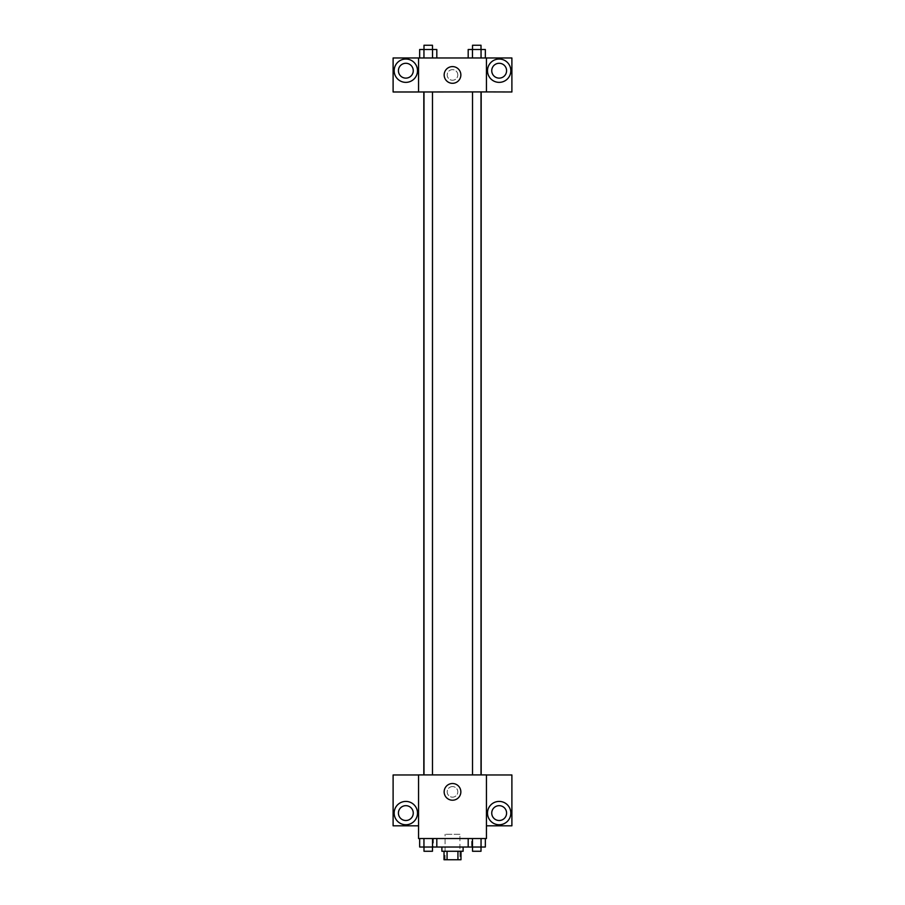 <?xml version="1.0" encoding="UTF-8"?>
<svg xmlns="http://www.w3.org/2000/svg" width="905" height="905" viewBox="0 0 905 905"><rect width="100%" height="100%" fill="white"/><g stroke="black" fill="none" stroke-linecap="round" stroke-linejoin="round"><path stroke-width="0.68" stroke-dasharray="4.53 3.39" d="M459.921 834.297L445.079 834.297L459.921 834.297L459.921 859.75L445.079 859.75L459.921 859.75M447.059 859.75L444.016 859.75L444.016 851.266L447.059 851.266L447.059 859.75L460.984 859.75L460.984 851.266L457.941 851.266L457.941 859.75M447.059 851.266L444.016 851.266M457.941 851.266L460.984 851.266M441.889 851.266L463.111 851.266M452.5 847.023L441.889 847.023L452.5 847.023M468.19 838.539L485.34 838.539L468.19 838.539L485.34 838.539L468.19 838.539L472.478 838.539L468.19 838.539L468.19 847.023L423.947 847.023L432.522 847.023L432.522 838.539L436.81 838.539L419.66 838.539L436.81 838.539L419.66 838.539L423.947 838.539L423.947 847.023L432.522 847.023L432.522 838.539L436.81 838.539L436.81 847.023M471.596 838.539L433.405 838.539L471.596 838.539L471.596 847.023M486.438 774.974L418.563 774.906L418.563 838.539L486.438 838.539L486.438 825.813L511.891 825.813L511.891 774.974L486.438 774.974L486.438 825.813M418.563 791.875L418.563 797.181L418.563 791.875M405.836 824.749A11.663 11.663 0 0 0 415.938 807.249A11.663 11.663 0 0 0 395.734 807.249A11.663 11.663 0 0 0 405.836 824.749M413.257 813.086A7.421 7.421 0 0 1 402.125 819.511A7.421 7.421 0 0 1 402.125 806.66A7.421 7.421 0 0 1 413.257 813.086M418.563 825.813L393.109 825.813L393.109 774.974L418.563 774.974M452.5 800.212A8.337 8.337 0 0 0 459.729 787.701A8.337 8.337 0 0 0 445.271 787.701A8.337 8.337 0 0 0 452.5 800.212M486.438 791.875L486.438 797.181L486.438 791.875M499.164 824.749A11.663 11.663 0 0 0 509.266 807.249A11.663 11.663 0 0 0 489.062 807.249A11.663 11.663 0 0 0 499.164 824.749M506.585 813.086A7.421 7.421 0 0 1 495.454 819.511A7.421 7.421 0 0 1 495.454 806.66A7.421 7.421 0 0 1 506.585 813.086M452.5 786.569A5.306 5.306 0 0 0 447.907 794.522A5.306 5.306 0 0 0 457.093 794.522A5.306 5.306 0 0 0 452.5 786.569A5.306 5.306 0 0 1 457.093 794.522A5.306 5.306 0 0 1 447.907 794.522A5.306 5.306 0 0 1 452.5 786.569M472.523 774.906L481.008 774.906L472.523 774.906L481.008 774.906L472.523 774.906L472.523 91.914L481.008 91.914L472.523 91.914M423.993 774.906L432.477 774.906L423.993 774.906L432.477 774.906L423.993 774.906L423.993 91.914L432.477 91.914L423.993 91.914L432.477 91.914L432.477 774.906M423.823 774.906L481.177 774.906L423.823 774.906M481.177 91.914L423.823 91.914L481.177 91.914M481.008 91.914L481.008 774.906M432.477 91.914L423.993 91.914M486.438 91.914L393.109 91.982L393.109 57.977L511.891 57.977L511.891 91.982L486.438 91.982L486.438 57.977M457.806 74.945A5.306 5.306 0 0 0 449.853 70.352A5.306 5.306 0 0 0 449.853 79.538A5.306 5.306 0 0 0 457.806 74.945A5.306 5.306 0 0 1 449.853 79.538A5.306 5.306 0 0 1 449.853 70.352A5.306 5.306 0 0 1 457.806 74.945M413.257 70.703A7.421 7.421 0 0 0 402.125 64.278A7.421 7.421 0 0 0 402.125 77.129A7.421 7.421 0 0 0 413.257 70.703M506.585 70.703A7.421 7.421 0 0 0 495.454 64.278A7.421 7.421 0 0 0 495.454 77.129A7.421 7.421 0 0 0 506.585 70.703M405.836 82.366A11.663 11.663 0 0 0 415.938 64.866A11.663 11.663 0 0 0 395.734 64.866A11.663 11.663 0 0 0 405.836 82.366M499.164 82.366A11.663 11.663 0 0 0 509.266 64.866A11.663 11.663 0 0 0 489.062 64.866A11.663 11.663 0 0 0 499.164 82.366M418.563 57.977L418.563 91.914M436.81 57.977L419.649 57.977L436.821 57.977L419.649 57.977L436.81 57.977L436.81 49.492L432.522 49.492L436.81 49.492L432.522 49.492L432.522 57.977L419.66 57.977L432.522 57.977L432.522 49.492L423.947 49.492L432.522 49.492L432.522 57.977M468.19 57.977L485.352 57.977L468.179 57.977L485.352 57.977L468.19 57.977L485.34 57.977L468.19 57.977L468.19 49.492L485.34 49.492L481.053 49.492L481.053 57.977L481.053 49.492L472.478 49.492L472.478 57.977L472.478 49.492L468.19 49.492L485.34 49.492L485.34 57.977M444.163 74.945A8.337 8.337 0 0 0 456.674 82.174A8.337 8.337 0 0 0 456.674 67.717A8.337 8.337 0 0 0 444.163 74.945M486.438 74.945L486.438 80.251L486.438 74.945M418.563 74.945L418.563 80.251L418.563 74.945M481.008 49.492L472.523 49.492L481.008 49.492L472.523 49.492L481.008 49.492L481.008 45.25L472.523 45.25L481.008 45.25L472.523 45.25L472.523 49.492M419.66 57.977L419.66 49.492L423.947 49.492L423.947 57.977L419.66 57.977L423.947 57.977L423.947 49.492L419.66 49.492L432.522 49.492M432.477 49.492L423.993 49.492L432.477 49.492L423.993 49.492L432.477 49.492L432.477 45.25L423.993 45.25L432.477 45.25L423.993 45.25L423.993 49.492M481.053 49.492L481.053 57.977M472.478 49.492L472.478 57.977M423.947 49.492L423.947 57.977M468.19 847.023L472.478 847.023L472.478 838.539L481.053 838.539L472.478 838.539L472.478 847.023L485.34 847.023L481.053 847.023L485.34 847.023L485.34 838.539L481.053 838.539L481.053 847.023L472.478 847.023L481.053 847.023L481.053 838.539L485.34 838.539M481.008 847.023L472.523 847.023L481.008 847.023L472.523 847.023L481.008 847.023L481.008 851.266L472.523 851.266L481.008 851.266L472.523 851.266L472.523 847.023M419.66 838.539L423.947 838.539L419.66 838.539L423.947 838.539L419.66 838.539L419.66 847.023L423.947 847.023L419.66 847.023L423.947 847.023L423.947 838.539L432.522 838.539L432.522 847.023M432.477 847.023L423.993 847.023L432.477 847.023L423.993 847.023L432.477 847.023L432.477 851.266L423.993 851.266L432.477 851.266L423.993 851.266L423.993 847.023M481.053 838.539L481.053 847.023M472.478 838.539L472.478 847.023M423.947 838.539L432.522 838.539L423.947 838.539L423.947 847.023M436.81 838.539L432.522 838.539M445.079 859.75L445.079 834.297M433.405 838.539L433.405 847.023"/><path stroke-width="1.36" d="M457.941 851.266L457.941 859.75L444.016 859.75L444.016 851.266M457.941 859.75L460.984 859.75L460.984 851.266M463.111 847.023L463.111 851.266L441.889 851.266L441.889 847.023M447.059 851.266L447.059 859.75M436.81 838.539L436.81 847.023L485.34 847.023L485.34 838.539M486.438 838.539L418.563 838.539L418.563 774.906L486.438 774.906L486.438 838.539M405.836 824.749A11.663 11.663 0 0 1 395.734 807.249A11.663 11.663 0 0 1 415.938 807.249A11.663 11.663 0 0 1 405.836 824.749M418.563 825.813L393.109 825.813L393.109 774.974L418.563 774.974M398.415 813.086A7.421 7.421 0 0 1 405.836 805.665A7.421 7.421 0 0 1 413.257 813.086A7.421 7.421 0 0 1 405.836 820.507A7.421 7.421 0 0 1 398.415 813.086M452.5 800.212A8.337 8.337 0 0 1 445.271 787.701A8.337 8.337 0 0 1 459.729 787.701A8.337 8.337 0 0 1 452.5 800.212M499.164 824.749A11.663 11.663 0 0 1 489.062 807.249A11.663 11.663 0 0 1 509.266 807.249A11.663 11.663 0 0 1 499.164 824.749M486.438 825.813L511.891 825.813L511.891 774.974L486.438 774.974M491.743 813.086A7.421 7.421 0 0 1 499.164 805.665A7.421 7.421 0 0 1 506.585 813.086A7.421 7.421 0 0 1 499.164 820.507A7.421 7.421 0 0 1 491.743 813.086M481.177 91.914L481.177 774.906M472.523 774.906L472.523 91.914M432.477 91.914L432.477 774.906M486.438 91.914L511.891 91.982L511.891 57.977L486.438 57.977L486.438 91.914L418.563 91.982L393.109 91.982L393.109 57.977L418.563 57.977L418.563 91.914M413.257 70.703A7.421 7.421 0 0 1 405.836 78.124A7.421 7.421 0 0 1 398.415 70.703A7.421 7.421 0 0 1 405.836 63.282A7.421 7.421 0 0 1 413.257 70.703M405.836 82.366A11.663 11.663 0 0 1 395.734 64.866A11.663 11.663 0 0 1 415.938 64.866A11.663 11.663 0 0 1 405.836 82.366M506.585 70.703A7.421 7.421 0 0 1 495.454 77.129A7.421 7.421 0 0 1 495.454 64.278A7.421 7.421 0 0 1 506.585 70.703M499.164 82.366A11.663 11.663 0 0 1 489.062 64.866A11.663 11.663 0 0 1 509.266 64.866A11.663 11.663 0 0 1 499.164 82.366M486.438 57.977L418.563 57.977M444.163 74.945A8.337 8.337 0 0 1 456.674 67.717A8.337 8.337 0 0 1 456.674 82.174A8.337 8.337 0 0 1 444.163 74.945M485.34 57.977L485.34 49.492L468.19 49.492L468.19 57.977M481.053 49.492L481.053 57.977M472.478 49.492L472.478 57.977M472.523 49.492L472.523 45.25L481.008 45.25L481.008 49.492M436.81 57.977L436.81 49.492L419.66 49.492L419.66 57.977M432.522 49.492L432.522 57.977M423.947 49.492L423.947 57.977M423.993 49.492L423.993 45.25L432.477 45.25L432.477 49.492M468.19 838.539L468.19 847.023M481.053 838.539L481.053 847.023M472.478 838.539L472.478 847.023M481.008 847.023L481.008 851.266L472.523 851.266L472.523 847.023M436.81 847.023L419.66 847.023L419.66 838.539M432.522 838.539L432.522 847.023M423.947 838.539L423.947 847.023M432.477 847.023L432.477 851.266L423.993 851.266L423.993 847.023M423.823 91.914L423.823 774.906M481.008 774.906L481.008 91.914M423.993 91.914L423.993 774.906"/></g></svg>
